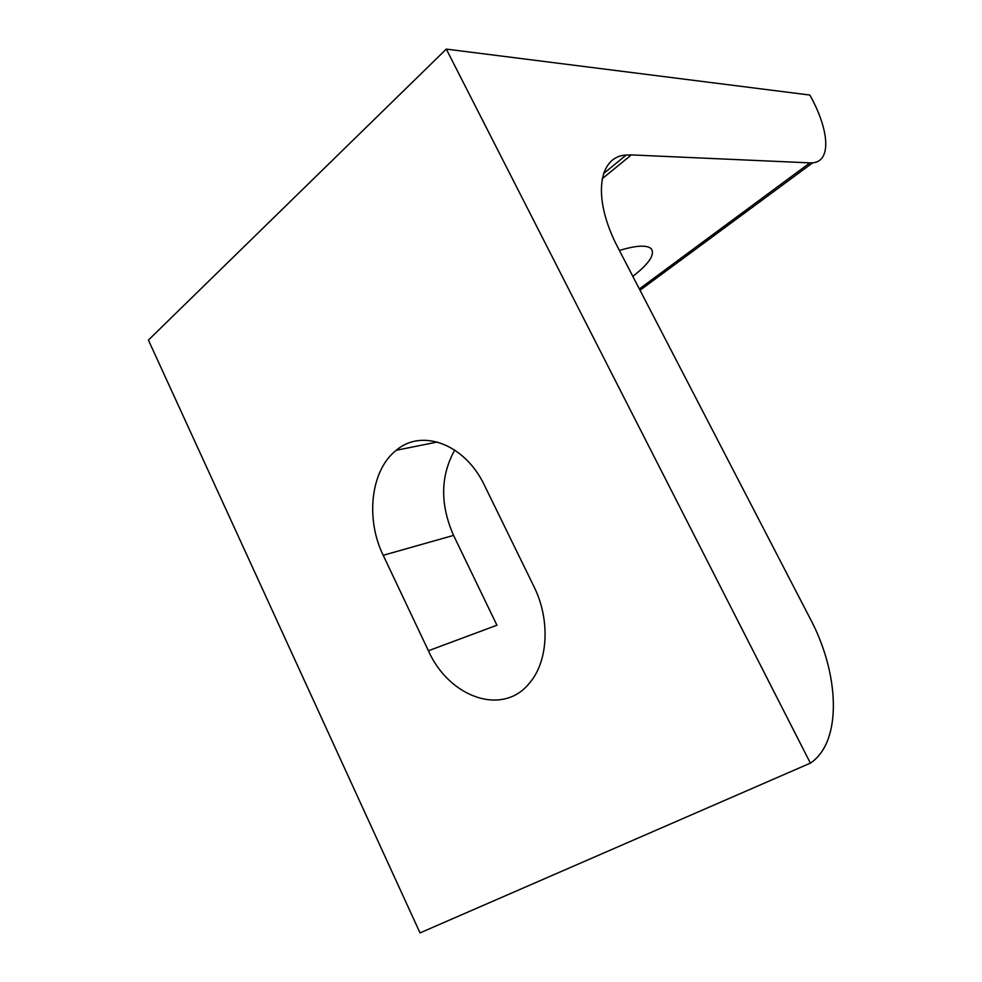 <?xml version="1.0" encoding="UTF-8"?>
<svg xmlns="http://www.w3.org/2000/svg" width="982" height="982" viewBox="0 0 982 982"><rect width="100%" height="100%" fill="white"/><g stroke="black" fill="none" stroke-linecap="round" stroke-linejoin="round"><path stroke-width="1.47" d="M602.187 178.736L631.34 154.911L626.209 155.033C597.817 156.433 592.097 198.769 618.108 247.955L810.26 618.783C839.72 674.082 842.36 742.024 810.383 763.124L420.026 932.9L148.405 340.091L446.294 49.1L810.383 763.124M631.34 154.911L809.892 162.877L639.356 288.941M619.421 250.471C636.176 245.39 646.77 244.8 651.189 248.716C655.264 254.412 649.151 263.63 632.838 276.372M533.877 586.426C550.276 619.114 548.361 660.628 530.059 682.367C503.484 716.921 449.228 697.846 428.41 650.747L383.213 555.296C365.243 518.631 370.754 470.059 396.249 450.284C421.757 428.213 465.038 444.011 484.519 485.452L533.877 586.426M454.74 450.051C440.366 475.939 439.973 504.38 453.561 535.386L496.929 625.227L428.41 650.747M604.986 172.427L603.991 172.316M446.294 49.1L809.843 95.045C829.348 129.857 831.656 161.441 812.654 162.816L809.892 162.877M453.561 535.386L383.213 555.296M603.525 173.618L626.209 155.033M437.383 441.998L396.249 450.284M640.031 290.242L812.654 162.816"/></g></svg>
